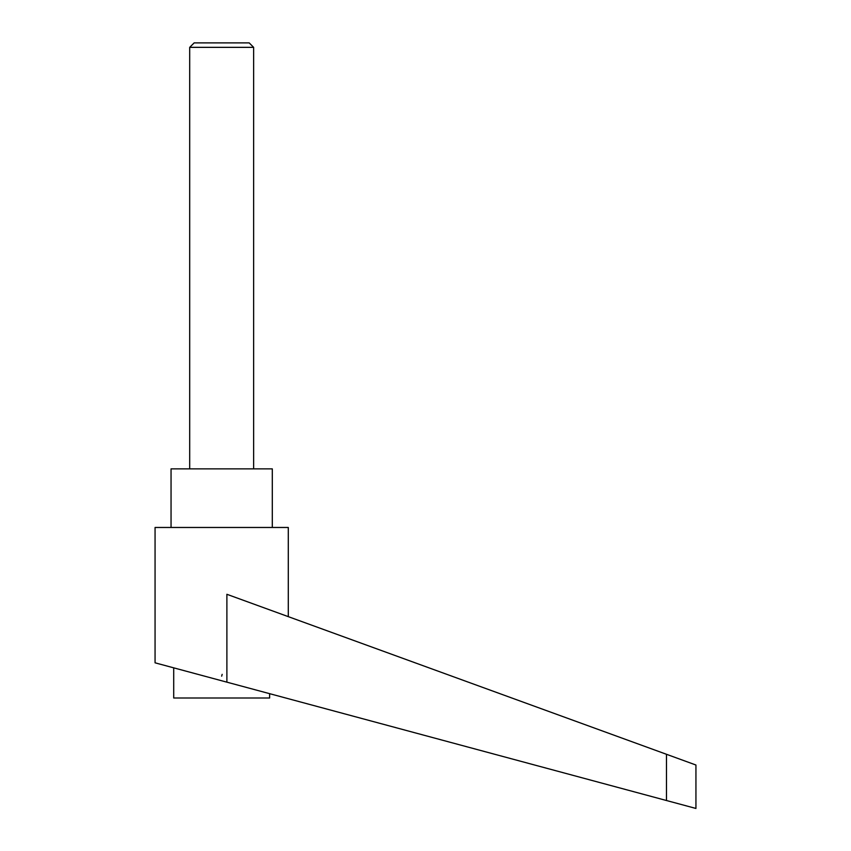 <?xml version="1.0" encoding="UTF-8"?>
<svg xmlns="http://www.w3.org/2000/svg" width="851" height="851" viewBox="0 0 851 851"><rect width="100%" height="100%" fill="white"/><g stroke="black" fill="none" stroke-linecap="round" stroke-linejoin="round"><path stroke-width="1.28" d="M253.641 468.858L253.641 47.348L249.194 42.89L194.156 42.89L189.699 47.348L189.699 468.858M194.156 42.89L249.194 42.89M221.675 680.757L226.887 682.162L226.887 594.296L666.471 754.284L666.471 800.514L695.937 808.45L155.063 662.823L155.063 527.471L288.287 527.471L288.287 616.635M222.164 674.354L221.675 676.173M171.051 527.471L171.051 468.858L272.299 468.858L272.299 527.471M269.629 693.671L269.629 698.001L173.71 698.001L173.71 667.844M666.471 754.284L695.937 765.017L695.937 808.45M189.699 47.348L253.641 47.348"/></g></svg>
